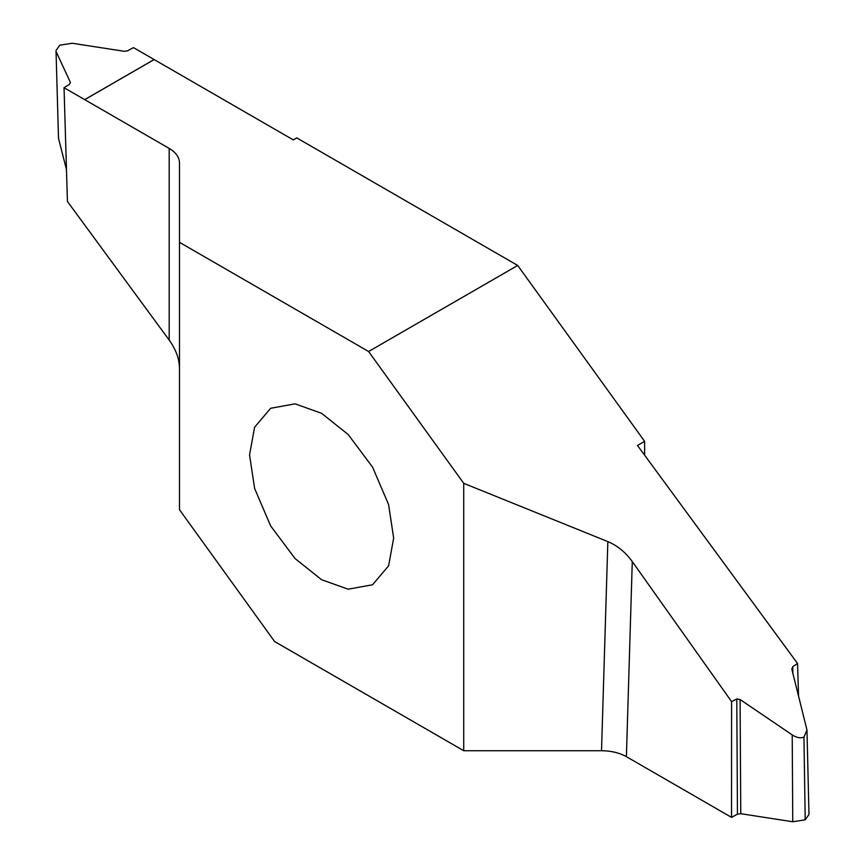<?xml version="1.0" encoding="UTF-8"?>
<svg xmlns="http://www.w3.org/2000/svg" width="865" height="865" viewBox="0 0 865 865"><rect width="100%" height="100%" fill="white"/><g stroke="black" fill="none" stroke-linecap="round" stroke-linejoin="round"><path stroke-width="1.3" d="M644.62 455.174L644.62 441.345L517.692 265.447L296.76 137.892L293.278 139.892L133.47 47.629L127.544 50.819L124.236 51.294L72.238 43.25L59.793 45.175L56.02 50.538L58.506 138.357L56.02 50.538M249.553 454.925L254.613 427.213L270.659 408.269L295.084 403.847L321.607 413.319L348.13 434.479L372.555 467.111L388.601 504.576L393.661 538.127L388.601 565.829L372.555 584.772L348.13 589.195L321.607 579.723L295.084 558.574L270.659 525.942L254.613 488.466L249.553 454.925M179.488 242.33L179.488 509.712L274.605 641.527L463.726 750.723L463.726 483.33L368.609 351.514L179.488 242.33L179.488 162.771C179.336 157.203 175.898 152.413 169.194 148.412L169.194 340.096C175.898 349.449 179.336 358.834 179.488 368.241L179.488 162.771L179.488 368.241M154.143 59.566L84.716 99.648L169.194 148.412M84.716 99.648L64.042 87.711L67.427 201.469L169.194 340.096M64.042 87.711L69.568 84.294L70.389 82.38L56.463 52.354M66.486 169.605L58.506 138.357M463.726 483.33L607.846 541.598L601.521 750.723L463.726 750.723M601.521 750.723C611.166 750.809 619.459 752.788 626.39 756.67L632.283 561.58C625.525 552.259 617.372 545.599 607.846 541.598M632.283 561.58L731.585 701.623L731.53 817.371L626.39 756.67M731.585 701.623L736.785 698.974L737.456 814.181L740.764 813.706L792.762 821.75L805.207 819.825L808.98 814.462L806.969 729.941L803.942 737.121C800.471 738.451 796.557 737.704 792.21 734.893L792.762 821.75M731.53 817.371L737.456 814.181M740.764 813.706L740.094 699.526L736.785 698.974M740.094 699.526L792.21 734.893M803.942 737.121L805.207 819.825M792.891 673.348L792.729 666.666L791.929 669.596L806.969 729.941M791.81 668.699L791.929 669.596M798.514 695.395L797.573 663.531L792.729 666.666M644.62 441.345L637.483 445.464L797.573 663.531M517.692 265.447L368.609 351.514M154.111 59.544L84.683 99.626"/></g></svg>
